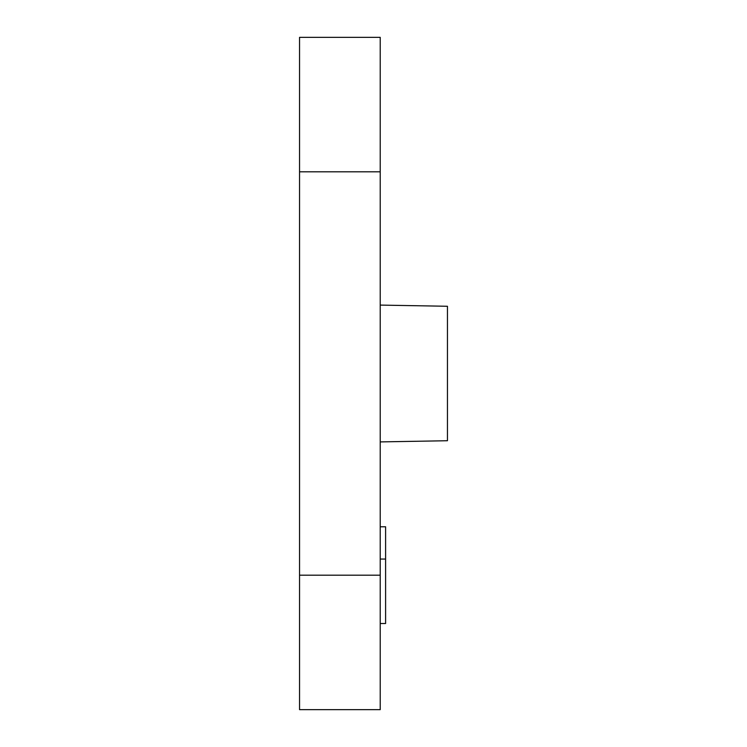 <?xml version="1.0" encoding="UTF-8"?>
<svg xmlns="http://www.w3.org/2000/svg" width="747" height="747" viewBox="0 0 747 747"><rect width="100%" height="100%" fill="white"/><g stroke="black" fill="none" stroke-linecap="round" stroke-linejoin="round"><path stroke-width="1.12" d="M380.223 171.81L380.223 37.35L299.547 37.35L299.547 171.81L380.223 171.81L380.223 709.65L299.547 709.65L299.547 171.81M385.601 526.784L380.223 526.784L385.601 526.784L385.601 623.521L380.223 623.521M380.223 305.093L447.453 306.27L447.453 440.73L380.223 441.907M385.601 559.055L380.223 559.055M299.547 575.19L380.223 575.19"/></g></svg>
